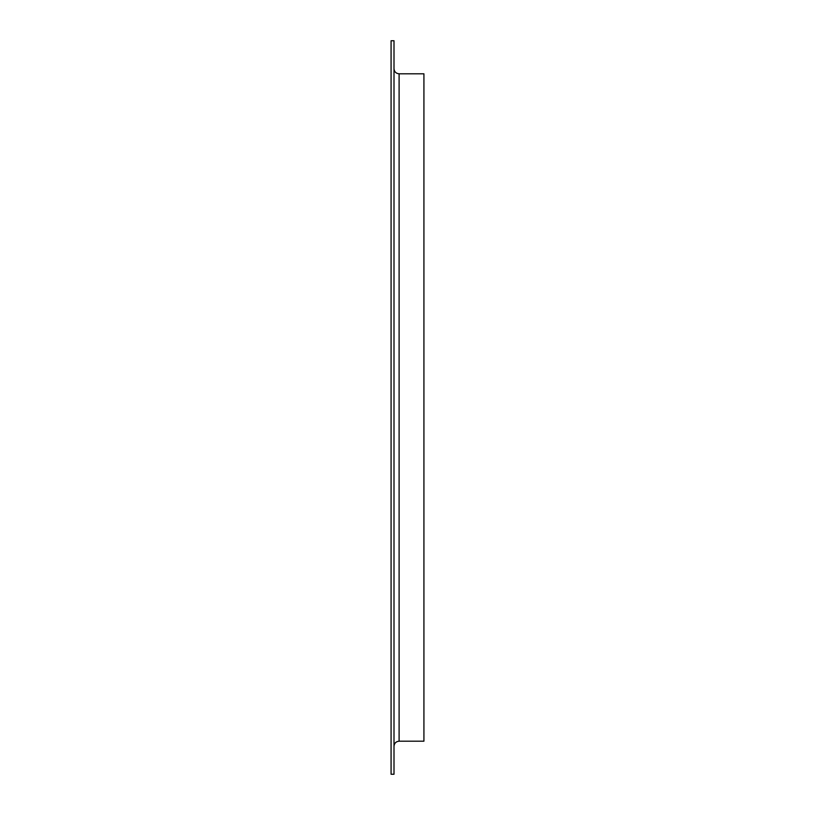 <?xml version="1.0" encoding="UTF-8"?>
<svg xmlns="http://www.w3.org/2000/svg" width="815" height="815" viewBox="0 0 815 815"><rect width="100%" height="100%" fill="white"/><g stroke="black" fill="none" stroke-linecap="round" stroke-linejoin="round"><path stroke-width="1.22" d="M391.078 407.5L391.078 40.75L394.002 40.75L394.002 774.25L391.078 774.25L391.078 407.5M399.106 73.808L399.106 741.192L423.922 741.192L423.922 73.808L399.106 73.808C396.009 73.513 394.297 71.812 394.002 68.704M399.106 741.192C396.009 741.487 394.297 743.188 394.002 746.295"/></g></svg>
